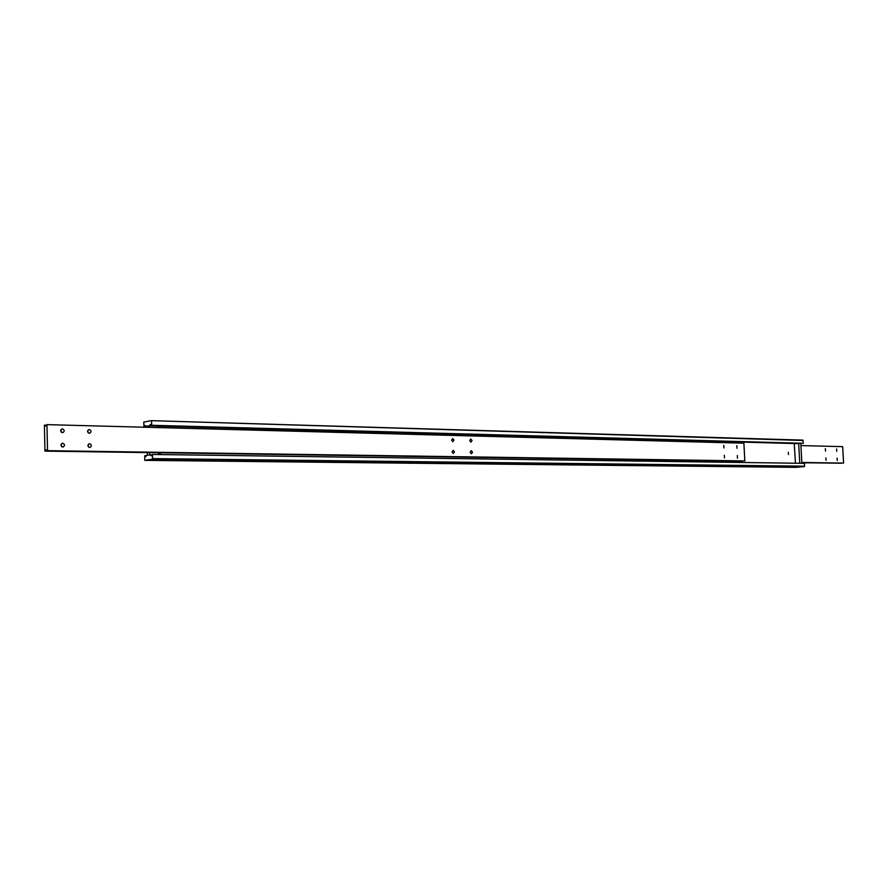 <?xml version="1.0" encoding="UTF-8"?>
<svg xmlns="http://www.w3.org/2000/svg" width="888" height="888" viewBox="0 0 888 888"><rect width="100%" height="100%" fill="white"/><g stroke="black" fill="none" stroke-linecap="round" stroke-linejoin="round"><path stroke-width="1.33" d="M737.495 458.175L737.306 455.533L737.495 458.175M724.486 457.953L724.297 455.3L724.486 457.953M736.973 448.274L736.785 445.643L736.973 448.274M723.964 447.974L723.764 445.321L723.964 447.974M453.313 453.491L452.036 451.959L453.191 450.349L454.467 451.881L453.313 453.491M471.417 453.79L470.163 452.281L471.195 450.682L472.538 452.203L471.417 453.79M452.847 441.702L451.57 440.182L452.714 438.572L453.99 440.104L452.847 441.702M470.94 442.124L469.685 440.615L470.707 439.027L472.061 440.537L470.94 442.124M62.793 447.053C60.517 445.909 60.406 444.633 62.46 443.245L62.715 443.234C64.99 444.389 65.09 445.654 63.037 447.041L62.793 447.053M89.688 447.497C87.457 446.353 87.346 445.099 89.366 443.734L89.599 443.723C91.819 444.866 91.919 446.12 89.91 447.485L89.688 447.497M62.471 432.689C60.206 431.546 60.084 430.28 62.105 428.882L62.393 428.871C64.646 430.014 64.769 431.279 62.748 432.667L62.471 432.689M89.344 433.311C87.135 432.179 87.013 430.924 88.989 429.548L89.255 429.537C91.475 430.669 91.586 431.923 89.61 433.289L89.344 433.311M47.519 450.671L744.832 460.916L743.889 443.19L46.964 424.631L47.519 450.671L744.832 460.916M46.875 450.793L45.954 449.794L44.955 451.137L44.4 425.163L45.443 426.107L46.964 424.631M44.955 451.137L742.046 460.961M44.533 425.13L46.198 425.174M741.935 461.194L739.893 461.172M738.86 461.15L51.693 451.204M49.495 451.171L45.099 451.104M61.716 446.664L61.194 444.1M88.556 447.053L88.09 444.633M61.416 432.312L60.85 429.759M88.245 432.878L87.734 430.48M51.759 451.148L49.462 451.115M739.937 461.127L738.86 461.116M152.558 458.608L152.303 459.196L804.606 466.178L152.558 458.608L152.447 454.467L151.127 455.788L150.15 454.834L151.937 454.856M796.68 443.456L149.384 425.707L150.383 424.42L151.26 425.352L803.329 443.301L802.841 440.126L151.282 420.657L803.174 440.47M166.411 459.651L168.509 459.507L166.411 459.651M788.311 452.292L788.477 454.578L788.311 452.292M146.542 426.773L144 426.706L144.899 425.441L146.531 426.373M150.15 454.834L146.62 455.389L145.721 456.632L144.755 455.688L146.531 455.711M788.733 467.221L790.42 467.11L788.733 467.221M794.782 466.677L796.481 466.566L794.782 466.677M160.972 460.472L163.048 460.328L160.972 460.472M154.823 459.995L157.598 459.818L154.823 459.995M794.571 443.667L795.26 443.612M795.648 467.021L797.935 466.866L795.648 467.021M160.362 454.578L160.584 453.768L158.874 454.556M159.507 427.628L158.608 426.162L794.849 443.545L794.305 444.477L795.459 463.214M157.92 426.939L158.231 427.594M149.384 425.707L145.865 426.362M158.952 454.023L158.919 452.78M160.562 452.802L160.584 453.768M804.317 466.589L795.848 467.343L144.733 460.361L144.755 455.688M152.303 459.196L144.733 460.361M804.606 466.178L804.45 463.336L152.447 454.467M144 426.706L143.745 422.1L151.282 420.657M143.59 426.784L146.542 426.862M151.571 421.145L151.682 425.274L803.329 443.301M837.107 458.097L837.284 460.528L837.107 458.097M825.884 457.897L826.062 460.35L825.884 457.897M836.585 448.94L836.762 451.37L836.585 448.94M825.363 448.662L825.54 451.115L825.296 448.673M839.637 463.203L801.864 462.715M801.875 462.792L841.48 463.036M841.358 463.27L839.593 463.247M843.6 463.07L841.391 463.036L843.6 463.07L842.657 446.653L800.909 445.565M801.853 462.493L841.391 463.036L801.853 462.47M147.286 455.289L147.219 452.614M146.553 427.283L146.52 426.296L148.951 425.84L157.898 426.085L157.931 427.583M148.951 425.84L148.995 427.339M149.661 452.647L149.717 454.9M158.608 452.78L158.652 454.545M794.549 443.678L800.787 443.312L801.897 463.303M798.656 443.256L799.777 463.281M158.608 426.162L157.898 426.296"/></g></svg>
